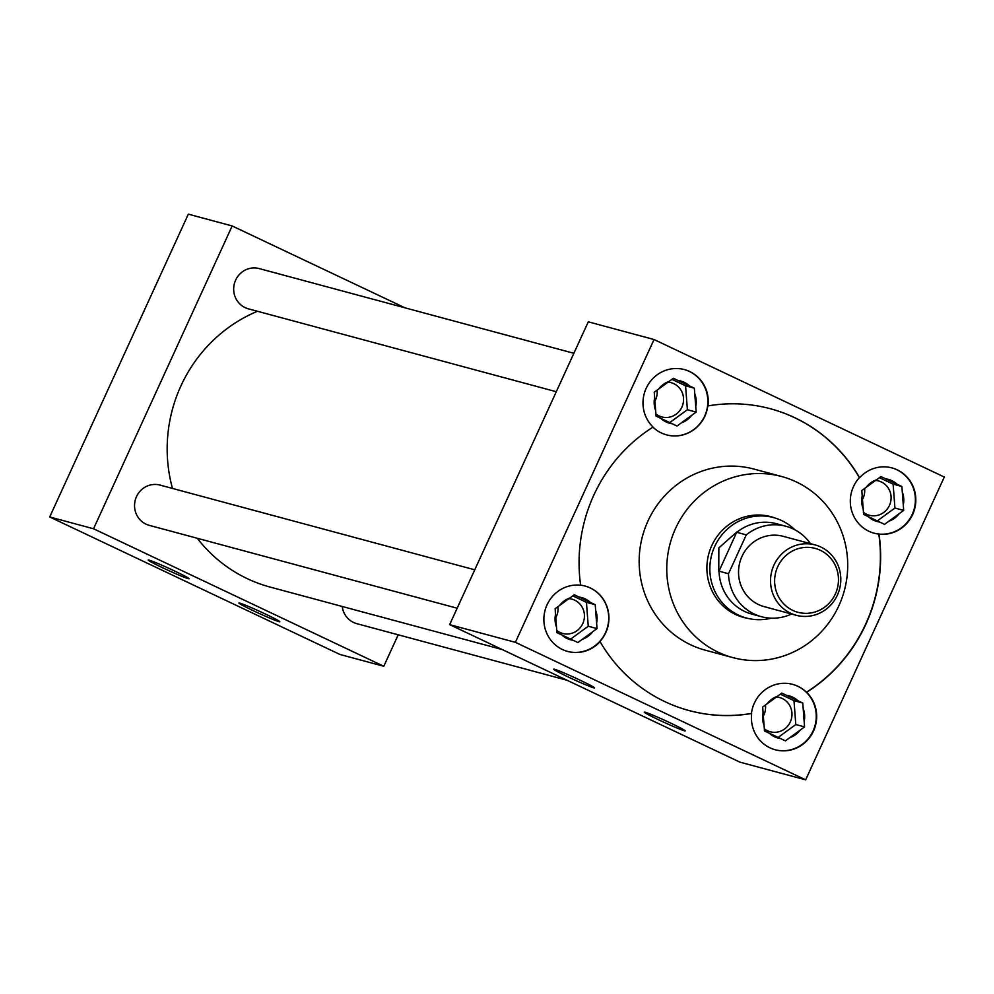 <?xml version="1.0" encoding="UTF-8"?>
<svg xmlns="http://www.w3.org/2000/svg" width="994" height="994" viewBox="0 0 994 994"><rect width="100%" height="100%" fill="white"/><g stroke="black" fill="none" stroke-linecap="round" stroke-linejoin="round"><path stroke-width="1.49" d="M174.571 570.991A22.502 1.056 -155.4 0 0 148.205 560.02A22.502 1.056 -155.4 0 0 162.743 567.81A22.502 1.056 -155.4 0 0 189.121 578.744A22.502 1.056 -155.4 0 0 174.571 570.991M265.286 613.969A22.502 1.056 -155.4 0 0 238.92 602.985A22.502 1.056 -155.4 0 0 253.445 610.776A22.502 1.056 -155.4 0 0 279.836 621.722A22.502 1.056 -155.4 0 0 265.286 613.969M579.999 680.132A22.502 1.056 -155.4 0 0 553.633 669.161A22.502 1.056 -155.4 0 0 568.17 676.951A22.502 1.056 -155.4 0 0 594.549 687.885A22.502 1.056 -155.4 0 0 579.999 680.132M670.701 723.11A22.502 1.056 -155.4 0 0 644.336 712.126A22.502 1.056 -155.4 0 0 658.873 719.917A22.502 1.056 -155.4 0 0 685.264 730.863A22.502 1.056 -155.4 0 0 670.701 723.11M762.858 716.823A17.755 17.084 105.1 0 0 763.926 714.835A17.755 17.084 105.1 0 0 765.467 705.019M776.252 696.943A17.755 17.084 -74.9 0 1 779.47 697.477A17.755 17.084 -74.9 0 1 790.305 721.942A17.755 17.084 -74.9 0 1 770.238 731.758A17.755 17.084 -74.9 0 1 764.311 728.788M861.984 500.305A17.755 17.084 105.1 0 0 863.053 498.329A17.755 17.084 105.1 0 0 864.594 488.501M875.379 480.437A17.755 17.084 -74.9 0 1 878.597 480.959A17.755 17.084 -74.9 0 1 889.431 505.424A17.755 17.084 -74.9 0 1 869.365 515.252A17.755 17.084 -74.9 0 1 863.438 512.283M568.705 598.624A17.755 17.084 -74.9 0 1 571.923 599.158A17.755 17.084 -74.9 0 1 582.77 623.623A17.755 17.084 -74.9 0 1 562.691 633.451A17.755 17.084 -74.9 0 1 556.777 630.469M555.323 618.504A17.755 17.084 105.1 0 0 556.379 616.529A17.755 17.084 105.1 0 0 557.92 606.7M806.643 692.284A33.846 32.566 -74.9 0 1 813.514 731.05A33.846 32.566 -74.9 0 1 775.258 749.774A33.846 32.566 -74.9 0 1 751.663 713.468L751.452 713.406A33.846 32.566 105.1 0 1 754.371 703.081A33.846 32.566 105.1 0 1 792.628 684.357A33.846 32.566 105.1 0 1 806.432 692.222L806.643 692.284A156.282 150.38 105.1 0 0 865.911 624.133A156.282 150.38 105.1 0 0 879.044 534.151L878.82 534.089A33.846 32.566 105.1 0 1 874.161 533.206A33.846 32.566 105.1 0 1 853.498 486.563A33.846 32.566 105.1 0 1 859.388 477.642L859.611 477.704A156.282 150.38 105.1 0 0 770.474 408.77A156.282 150.38 105.1 0 0 708.026 405.9L707.803 405.838A33.846 32.566 105.1 0 1 704.883 416.163A33.846 32.566 105.1 0 1 666.626 434.887A33.846 32.566 105.1 0 1 652.946 427.147M775.034 749.712A33.846 32.566 105.1 0 0 813.08 730.938A33.846 32.566 105.1 0 0 792.516 684.332M859.611 477.704A33.846 32.566 -74.9 0 1 891.978 467.913A33.846 32.566 -74.9 0 1 912.641 514.544A33.846 32.566 -74.9 0 1 879.044 534.151M874.049 533.169A33.846 32.566 105.1 0 0 912.206 514.42A33.846 32.566 105.1 0 0 891.755 467.851M708.026 405.9A33.846 32.566 105.1 0 0 684.431 369.594A33.846 32.566 105.1 0 0 646.175 388.306A33.846 32.566 105.1 0 0 653.046 427.085A156.282 150.38 105.1 0 0 580.645 585.217A33.846 32.566 105.1 0 0 547.048 604.824A33.846 32.566 105.1 0 0 567.711 651.455A33.846 32.566 105.1 0 0 600.078 641.664L599.867 641.602A33.846 32.566 105.1 0 0 605.756 632.681A33.846 32.566 105.1 0 0 585.093 586.05A33.846 32.566 105.1 0 0 580.645 585.18M567.499 651.393A33.846 32.566 105.1 0 0 605.532 632.619A33.846 32.566 105.1 0 0 584.981 586.013M667.831 382.118A17.755 17.084 -74.9 0 1 671.049 382.653A17.755 17.084 -74.9 0 1 681.896 407.118A17.755 17.084 -74.9 0 1 661.818 416.933A17.755 17.084 -74.9 0 1 655.903 413.964M654.45 401.998A17.755 17.084 105.1 0 0 655.506 400.01A17.755 17.084 105.1 0 0 657.046 390.182M666.514 434.863A33.846 32.566 105.1 0 0 704.659 416.113A33.846 32.566 105.1 0 0 684.22 369.532M573.873 353.292L259.198 268.579A20.837 20.054 105.1 0 0 235.64 280.109A20.837 20.054 105.1 0 0 248.363 308.823L556.292 391.723M474.747 569.811L160.071 485.097A20.837 20.054 105.1 0 0 136.513 496.615A20.837 20.054 105.1 0 0 149.237 525.341L457.165 608.229M838.874 605.731A93.771 90.23 105.1 0 0 781.619 476.511A93.771 90.23 105.1 0 0 675.597 528.386A93.771 90.23 105.1 0 0 732.864 657.606A93.771 90.23 105.1 0 0 838.874 605.731M781.619 476.511L753.999 469.081A93.771 90.23 105.1 0 0 647.989 520.955A93.771 90.23 105.1 0 0 705.255 650.175L732.864 657.606M257.446 311.271A145.944 140.44 105.1 0 0 180.92 385.921A145.944 140.44 105.1 0 0 172.484 488.439M774.835 517.949A52.173 50.209 105.1 0 0 770.797 516.669A52.173 50.209 105.1 0 0 711.816 545.532A52.173 50.209 105.1 0 0 743.674 617.448A52.173 50.209 105.1 0 0 747.811 618.367M806.432 692.222A156.282 150.38 105.1 0 0 865.687 624.083A156.282 150.38 105.1 0 0 878.82 534.089M859.388 477.642A156.282 150.38 105.1 0 0 770.362 408.745M689.115 710.561A156.282 150.38 105.1 0 0 751.452 713.406M600.078 641.664A156.282 150.38 105.1 0 0 689.215 710.598A156.282 150.38 105.1 0 0 751.663 713.468M405.018 307.842L232.174 225.961L93.535 528.771L383.796 666.278L398.209 634.806M197.272 538.263A145.944 140.44 105.1 0 0 270.045 587.044L502.256 649.554M342.234 606.489A20.837 20.054 105.1 0 0 356.771 623.648L567.065 680.269M654.027 339.526L588.286 321.82L449.648 624.642L739.921 762.149L805.662 779.843L944.3 477.033L654.027 339.526L515.389 642.335L449.648 624.642M232.174 225.961L188.338 214.157L49.7 516.967L339.973 654.474L383.796 666.278M93.535 528.771L49.7 516.967M515.389 642.335L805.662 779.843M695.725 406.534A21.818 20.986 105.1 0 0 694.756 393.723L694.334 388.182L689.488 385.883A21.818 20.986 105.1 0 0 678.243 380.565L673.385 378.267L668.95 381.497A21.818 20.986 105.1 0 0 658.687 388.989L654.251 392.232L654.673 397.762A21.818 20.986 105.1 0 0 655.642 410.584L656.065 416.113L660.911 418.412A21.818 20.986 105.1 0 0 672.155 423.742L677.013 426.041L681.449 422.798A21.818 20.986 105.1 0 0 691.712 415.306L696.148 412.075L694.756 393.723M669.67 422.636L687.388 409.714L685.574 385.821L694.334 388.182M687.388 409.714L696.148 412.075M681.449 422.798L691.712 415.306M660.911 418.412L672.155 423.742M654.673 397.762L655.642 410.584M668.95 381.497L658.687 388.989M689.488 385.883L678.243 380.565M685.574 385.821L671.907 379.348M596.599 623.052A21.818 20.986 105.1 0 0 595.63 610.241L595.207 604.7L590.361 602.401A21.818 20.986 105.1 0 0 579.117 597.071L574.259 594.772L569.823 598.015A21.818 20.986 105.1 0 0 559.56 605.508L555.124 608.738L555.547 614.28A21.818 20.986 105.1 0 0 556.516 627.09L556.938 632.631L561.784 634.93A21.818 20.986 105.1 0 0 573.029 640.248L577.887 642.546L582.322 639.316A21.818 20.986 105.1 0 0 592.586 631.824L597.021 628.581L595.63 610.241M903.273 504.853A21.818 20.986 105.1 0 0 902.303 492.042L901.881 486.501L897.023 484.202A21.818 20.986 105.1 0 0 885.791 478.884L880.933 476.573L876.497 479.816A21.818 20.986 105.1 0 0 866.234 487.308L861.798 490.539L862.208 496.081A21.818 20.986 105.1 0 0 863.19 508.891L863.6 514.432L868.458 516.731A21.818 20.986 105.1 0 0 879.69 522.049L884.548 524.36L888.984 521.117A21.818 20.986 105.1 0 0 899.259 513.625L903.695 510.394L902.303 492.042M804.146 721.371A21.818 20.986 105.1 0 0 803.177 708.548L802.754 703.019L797.896 700.72A21.818 20.986 105.1 0 0 786.664 695.39L781.806 693.091L777.37 696.334A21.818 20.986 105.1 0 0 767.107 703.814L762.671 707.057L763.081 712.586A21.818 20.986 105.1 0 0 764.063 725.409L764.473 730.938L769.331 733.249A21.818 20.986 105.1 0 0 780.563 738.567L785.422 740.865L789.857 737.635A21.818 20.986 105.1 0 0 800.133 730.143L804.568 726.9L803.177 708.548M570.544 639.154L588.249 626.232L586.448 602.339L595.207 604.7M588.249 626.232L597.021 628.581M582.322 639.316L592.586 631.824M561.784 634.93L573.029 640.248M555.547 614.28L556.516 627.09M569.823 598.015L559.56 605.508M590.361 602.401L579.117 597.071M586.448 602.339L572.78 595.866M877.217 520.955L894.923 508.033L893.121 484.14L901.881 486.501M894.923 508.033L903.695 510.394M888.984 521.117L899.259 513.625M868.458 516.731L879.69 522.049M862.208 496.081L863.19 508.891M876.497 479.816L866.234 487.308M897.023 484.202L885.791 478.884M893.121 484.14L879.441 477.667M778.091 737.461L795.796 724.539L793.982 700.658L802.754 703.019M795.796 724.539L804.568 726.9M789.857 737.635L800.133 730.143M769.331 733.249L780.563 738.567M763.081 712.586L764.063 725.409M777.37 696.334L767.107 703.814M797.896 700.72L786.664 695.39M793.982 700.658L780.315 694.172M771.108 618.181A52.011 50.048 -74.9 0 1 746.506 618.032A52.011 50.048 -74.9 0 1 714.748 546.352A52.011 50.048 -74.9 0 1 773.543 517.588A52.011 50.048 -74.9 0 1 794.902 529.814M835.358 593.977A33.088 31.845 105.1 0 0 820.311 550.278A33.088 31.845 105.1 0 0 777.743 566.679A33.088 31.845 105.1 0 0 792.79 610.391A33.088 31.845 105.1 0 0 835.358 593.977M773.966 565.077A36.43 35.051 -74.9 0 1 815.142 544.923A36.43 35.051 -74.9 0 1 837.383 595.12A36.43 35.051 -74.9 0 1 796.206 615.274A36.43 35.051 -74.9 0 1 773.966 565.077M815.142 544.923L783.148 536.313A36.43 35.051 105.1 0 0 741.959 556.454A36.43 35.051 105.1 0 0 764.212 606.651L796.206 615.274M718.761 571.451L718.848 547.893L736.827 531.964L719.035 571.165A46.842 45.078 105.1 0 0 752.023 614.168L761.503 616.715A46.842 45.078 105.1 0 0 791.572 614.019M810.508 543.681A46.842 45.078 105.1 0 0 785.856 526.248L776.389 523.701A46.842 45.078 105.1 0 0 736.815 532.324L736.827 531.964M761.503 616.715A46.842 45.078 105.1 0 1 728.503 573.724L719.035 571.165M785.856 526.248A46.842 45.078 105.1 0 0 746.283 534.871L728.503 573.724M736.815 532.324L746.283 534.871M773.543 517.588L766.883 515.787M746.506 618.032L739.847 616.243"/></g></svg>
